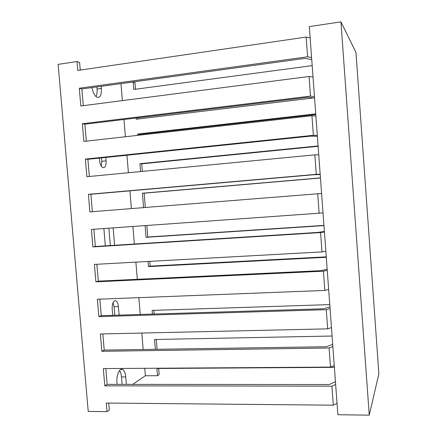 <?xml version="1.0" encoding="UTF-8"?>
<svg xmlns="http://www.w3.org/2000/svg" width="437" height="437" viewBox="0 0 437 437"><rect width="100%" height="100%" fill="white"/><g stroke="black" fill="none" stroke-linecap="round" stroke-linejoin="round"><path stroke-width="0.66" d="M340.942 21.85L355.964 52.467L378.874 373.739L369.249 415.15L340.942 21.85L309.309 26.608L337.877 414.729L369.249 415.15M132.684 384.385L145.368 375.754L157.522 375.716L159.166 374.547L158.664 368.473M120.809 83.636L133.17 82.014L133.793 89.47L312.182 65.616M135.536 89.235L134.995 82.68L133.17 82.014M108.753 403.078L109.343 409.999L107.016 411.654L88.214 411.403L58.126 64.37L77.005 61.53L77.77 70.439L306.14 37.069L310.139 37.926M80.25 70.078L79.6 62.475L77.005 61.53M80.211 69.652L81.085 69.953M86.329 141.146L84.882 124.206L307.861 97.32L314.564 98.019M89.356 176.482L87.886 159.303L310.729 136.115L317.388 136.333M92.371 211.694L90.88 194.274L313.586 174.751L320.195 174.494M324.385 231.457L317.852 232.424L95.348 246.49L93.873 229.25M327.171 269.241L320.682 270.678L98.314 281.144L96.872 264.27M329.94 306.883L323.5 308.779L101.269 315.678L99.855 299.159M332.699 344.372L326.302 346.732L104.214 350.081L102.832 333.923M335.452 381.719L329.099 384.533L107.147 384.363L105.798 368.566M314.46 96.561L310.499 96.135L309.052 76.486L313.023 77.054M317.322 135.448L313.395 135.312L311.947 115.745L315.891 116.024M320.174 174.183L316.273 174.336L314.837 154.845L318.748 154.835M323.014 212.764L319.141 213.196L317.71 193.782L321.594 193.493M325.838 251.188L321.998 251.903L320.572 232.566L324.429 231.992M328.657 289.458L324.844 290.452L323.424 271.197L327.253 270.345M331.464 327.581L327.679 328.848L326.264 309.669L330.061 308.538M334.261 365.551L330.503 367.091L329.094 347.989L332.863 346.585M337.042 403.367L333.316 405.181L331.907 386.155L335.654 384.478M138.005 119.011L137.901 117.81M139.343 135.175L139.277 134.399L315.776 114.467M142.342 171.397L141.714 163.831L318.12 146.286M145.33 207.488L144.144 193.17L320.452 178.006M323.943 225.383L147.777 237.018L146.821 225.476M326.259 256.841L150.186 266.133L149.793 261.364M154.157 314.034L153.851 310.357M157.074 349.283L156.26 339.462M145.368 375.754L144.745 368.309M143.172 349.496L141.801 333.043M140.25 314.465L138.84 297.652M137.311 279.309L135.874 262.129M134.361 244.021L132.897 226.47M131.4 208.591L129.92 190.849M128.407 172.735L126.943 155.239M125.397 136.748L123.955 119.492M122.382 100.625L120.967 83.691M334.392 367.342L156.927 368.484L157.522 375.716M332.087 336.026L154.523 339.494L155.337 349.31M329.771 304.605L152.109 310.412L152.415 314.088M148.05 261.457L148.482 266.63L326.286 257.278M145.079 225.601L146.051 237.329L323.959 225.596M320.441 177.881L142.391 193.209L143.587 207.624M318.092 145.936L139.944 163.678L140.599 171.566M315.733 113.888L137.486 134.066L137.595 135.372M136.158 118.023L136.257 119.219L313.69 97.926M101.16 86.329L101.34 88.465C101.581 94.944 100.177 97.893 97.123 97.309C94.736 95.993 93.021 92.753 91.972 87.591M117.127 384.374L116.969 382.539C116.22 375.175 119.645 367.517 122.66 369.473C124.316 370.532 125.343 373.023 125.741 376.934L126.369 384.38M105.77 157.44L106.065 160.887C106.196 165.781 105.12 168.027 102.837 167.628C101.094 166.568 99.997 164.137 99.543 160.335L99.352 158.107M113.134 227.879L114.603 245.272M105.344 245.856L103.869 228.54M112.713 315.323L112.178 308.981C112.134 303.185 113.385 300.448 115.92 300.765C117.253 301.596 118.077 303.518 118.394 306.539L119.121 315.121M83.298 105.678L81.866 88.979L304.977 58.372L311.734 59.552M311.581 57.509L307.599 56.799L306.14 37.069M333.316 405.181L106.278 403.056L107.016 411.654M330.503 367.091L103.323 368.582L104.804 385.833L331.907 386.155M327.679 328.848L100.357 333.983L101.843 351.299L329.094 347.989M324.844 290.452L97.38 299.258L98.871 316.634L326.264 309.669M321.998 251.903L94.392 264.407L95.889 281.849L323.424 271.197M319.141 213.196L91.399 229.43L92.895 246.932L320.572 232.566M316.273 174.336L88.389 194.323L89.891 211.89L317.71 193.782M313.395 135.312L85.368 159.09L86.881 176.723L314.837 154.845M310.499 96.135L82.336 123.726L83.855 141.424L311.947 115.745M307.599 56.799L79.294 88.236L80.818 105.994L309.052 76.486M96.888 86.919L97.069 89.044C97.309 92.267 96.948 94.769 95.976 96.544M119.509 370.521C120.563 371.98 121.224 374.121 121.486 376.945L122.114 384.38M101.488 157.888L101.777 161.324L101.302 166.136M108.868 228.185L110.337 245.545M113.057 302.562L114.117 306.692L114.844 315.257M107.147 384.363L104.804 385.833M104.214 350.081L101.843 351.299M101.269 315.678L98.871 316.634M98.314 281.144L95.889 281.849M95.348 246.49L92.895 246.932M90.88 194.274L88.389 194.323M87.886 159.303L85.368 159.09M84.882 124.206L82.336 123.726M81.866 88.979L79.294 88.236M150.186 266.133L148.482 266.63M147.777 237.018L146.051 237.329M144.144 193.17L142.391 193.209M141.714 163.831L139.944 163.678M139.277 134.399L137.486 134.066M125.741 376.934L121.486 376.945M118.394 306.539L114.117 306.692M106.065 160.887L101.777 161.324M101.34 88.465L97.069 89.044M122.66 369.473L120.694 369.489M115.92 300.765L114.423 300.82"/></g></svg>

